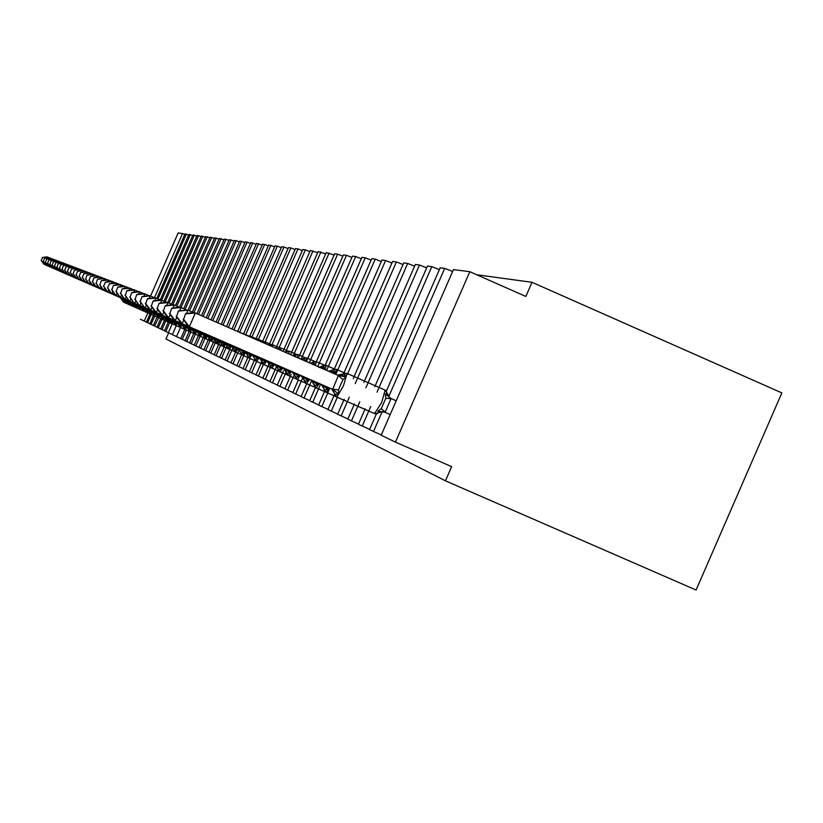 <?xml version="1.0" encoding="UTF-8"?>
<svg xmlns="http://www.w3.org/2000/svg" width="823" height="823" viewBox="0 0 823 823"><rect width="100%" height="100%" fill="white"/><g stroke="black" fill="none" stroke-linecap="round" stroke-linejoin="round"><path stroke-width="1.23" d="M532.028 282.299L525.856 296.465L469.82 271.693L395.441 442.126L451.642 466.641L445.449 480.827L696.083 590.029L781.85 392.9L532.028 282.299L476.764 274.759M395.441 442.126L381.162 435.233M369.527 429.627L381.265 434.997M358.416 424.287L365.186 408.784L358.416 424.287L369.63 429.4M347.8 419.164L354.466 403.898L347.8 419.174L358.519 424.061M337.646 414.267L344.22 399.206L337.646 414.288L347.892 418.958M334.426 394.69L327.914 409.587L337.728 414.072M324.684 391.172L318.594 405.091L327.996 409.391M317.411 382.788L317.904 384.999L314.263 385.318L315.476 387.54L309.643 400.791L318.676 404.906M301.074 396.665L306.742 383.693L301.064 396.645L309.726 400.606M298.379 379.969L292.813 392.674L301.136 396.48M291.167 374.486L284.871 388.857L292.885 392.509M277.238 385.174L283.462 370.936L277.238 385.174L284.943 388.693M269.903 381.646L276.086 367.5L269.882 381.635L277.31 385.02M262.794 378.22L268.905 364.229L262.794 378.22L269.954 381.481M255.984 374.928L262.856 378.076M254.935 359.065L249.369 371.749L256.025 374.784M243.001 368.683L248.093 357.028L243.001 368.683L249.42 371.615M236.839 365.721L241.695 354.62L236.839 365.721L243.052 368.55M238.238 348.602L235.635 352.049L230.893 362.85L236.901 365.587M229.802 349.456L225.142 360.073L230.944 362.727M219.566 357.398L225.235 344.426L219.566 357.398L225.193 359.96M214.175 354.795L219.782 341.977L214.175 354.795L219.618 357.285M208.949 352.275L214.494 339.611L208.949 352.275L214.227 354.682M209.381 337.317L203.888 349.837L209.001 352.172M204.155 335.661L198.981 347.471L203.929 349.734M198.96 334.354L194.207 345.176L199.022 347.368M189.588 342.954L193.961 332.934L189.588 342.954L194.259 345.084M189.28 331.237L185.093 340.784L189.629 342.852M180.741 338.695L184.805 329.395L180.731 338.685L185.134 340.691M176.492 336.638L180.484 327.503L176.492 336.638L180.772 338.592M172.367 334.652L176.307 325.641L172.367 334.652L176.523 336.556M168.355 332.718L173.344 321.32L168.355 332.718L172.398 334.57M164.456 330.846L169.384 319.571L164.456 330.846L168.386 332.636M160.65 329.015L165.372 318.223L160.65 329.015L164.487 330.764M161.421 317.04L156.956 327.225L160.691 328.933M153.345 325.496L157.491 316.022L153.345 325.496L156.987 327.153M149.837 323.799L153.685 315.014L149.837 323.799L153.387 325.414M146.412 322.153L150.095 313.748L146.412 322.153L149.868 323.727M140.414 319.262L146.443 322.081M469.82 271.693L453.442 269.615M154.457 297.72L182.521 233.547L178.149 232.971L150.578 296.023M182.521 233.547L184.774 234.442M156.812 298.42L185.021 233.886L188.683 234.977M188.93 234.411L160.279 299.932L188.93 234.411L192.695 235.532M192.963 234.936L163.972 301.197L192.963 234.936L196.81 236.088M169.065 303.07L198.538 235.676L197.067 235.491L167.758 302.504M198.538 235.676L201.028 236.664M201.306 236.057L171.523 304.14L201.306 236.057L205.369 237.261M176.894 306.115L207.201 236.829L205.657 236.643M207.201 236.829L209.824 237.868M210.112 237.219L179.527 307.174L210.112 237.219L214.412 238.495M183.724 308.707L214.7 237.837L219.113 239.143M178.498 310.868L176.595 316.423L178.498 310.868L188.045 310.178L219.412 238.464L223.959 239.812M193.991 312.524L225.996 239.318L224.278 239.112M225.996 239.318L228.938 240.491M198.538 314.335L231.037 239.987L229.267 239.781M231.037 239.987L234.071 241.19M203.147 316.351L236.232 240.676L234.39 240.45L201.522 315.641M236.232 240.676L239.349 241.921M207.9 318.429L241.571 241.386L239.699 241.17M241.571 241.386L244.791 242.662M212.787 320.569L247.085 242.116L245.151 241.89M247.085 242.116L250.398 243.433M216.068 322.009L250.758 242.62L256.179 244.225M221.222 324.252L256.55 243.392L262.146 245.048M228.403 327.4L264.656 244.452L262.537 244.205M264.656 244.452L268.298 245.892M232.014 328.974L268.689 245.007L274.656 246.766M239.668 332.327L277.341 246.139L275.067 245.871M277.341 246.139L281.229 247.672M245.583 334.92L283.997 247.023L281.651 246.746M283.997 247.023L288.019 248.608M251.704 337.595L290.879 247.939L288.462 247.651M290.879 247.939L295.035 249.575M258.031 340.362L297.998 248.885L295.498 248.587M297.998 248.885L302.308 250.583M271.323 344.621L265.15 341.926L305.374 249.863L302.782 249.554M305.374 249.863L309.839 251.622M310.333 250.521L268.977 345.146L310.333 250.521L317.637 252.692M318.12 251.581L275.921 348.18L318.12 251.581L325.723 253.813M326.258 252.63L283.122 351.339L326.258 252.63L334.107 254.976M293.276 355.731L337.656 254.142L334.632 253.782L290.591 354.6M337.656 254.142L342.821 256.179M301.125 359.209L346.504 255.315L343.376 254.955M346.504 255.315L351.874 257.434M309.294 362.789L355.701 256.539L352.439 256.148L306.537 361.246M355.701 256.539L361.287 258.741M317.791 366.502L365.258 257.805L361.883 257.424M365.258 257.805L371.08 260.099M371.729 258.669L325.239 365.083L371.729 258.669L375.216 259.132L381.286 261.519M381.954 260.027L334.333 369.043L381.954 260.027L385.586 260.51L391.913 263M347.265 374.506L396.408 261.94L392.571 261.498L343.52 373.848M396.408 261.94L403.013 264.543M403.733 262.918L353.232 378.559L403.733 262.918L407.694 263.442L414.597 266.158M415.337 264.461L363.797 382.52L415.337 264.461L419.483 265.006L426.705 267.845M427.476 266.066L374.825 386.687L427.476 266.066L431.808 266.642L439.369 269.615M388.662 396.789L444.708 268.36L440.14 267.845M444.708 268.36L452.629 271.467M168.633 332.862L165.958 338.973L445.449 480.827M123.923 299.212L124.222 300.405L122.514 300.734L120.353 297.628M42.436 257.455L41.284 260.449L42.436 257.455L47.127 256.889L49.082 257.722M42.57 257.506L47.467 257.013L47.045 257.969M44.709 263.309L44.247 264.368L121.053 297.936L43.907 264.224L41.15 260.397M41.284 260.449L43.907 264.224M124.222 300.405L121.053 297.936M127.051 300.549L127.359 301.774L125.621 302.103L123.429 298.955M44.524 258.278L43.362 261.303L44.524 258.278L49.267 257.702L51.283 258.556M44.658 258.329L49.617 257.825L49.195 258.813M46.839 264.193L46.355 265.284L124.15 299.263L46.016 265.129L43.228 261.251M43.362 261.303L46.016 265.129M127.359 301.774L124.15 299.263M130.26 301.938L130.569 303.183L128.81 303.512L126.588 300.323M46.664 259.122L45.491 262.187L46.664 259.122L51.479 258.535L53.536 259.41M46.808 259.173L51.828 258.669L51.396 259.677M49.02 265.099L48.526 266.21L127.184 300.57M45.491 262.187L48.176 266.066L127.184 300.58M130.569 303.183L127.318 300.642M48.176 266.066L45.347 262.126M133.552 303.358L133.871 304.623L132.009 304.921L129.828 301.722M48.866 259.986L47.672 263.093L48.866 259.986L53.732 259.389L55.851 260.284M49.01 260.037L54.102 259.523L53.649 260.562M51.263 266.024L50.759 267.166L130.569 302.041M47.672 263.093L50.398 267.012L129.911 301.753M133.871 304.623L130.744 302.123M50.398 267.012L47.539 263.031M136.937 304.808L137.256 306.094L135.435 306.434L133.151 303.162M51.129 260.87L49.915 264.018L51.129 260.87L56.057 260.263L58.227 261.189M51.273 260.922L56.437 260.407L55.974 261.467M53.557 266.981L53.042 268.154L133.912 303.492L52.672 268L49.771 263.957M49.915 264.018L52.672 268M137.256 306.094L133.912 303.492M140.414 306.31L140.733 307.617L138.881 307.956L136.567 304.633M53.444 261.776L52.23 264.975L53.444 261.776L58.443 261.169L60.676 262.115M53.598 261.837L58.834 261.313L58.351 262.403M55.923 267.959L55.388 269.162L137.348 304.973M52.23 264.975L55.007 268.998L136.649 304.675M140.733 307.617L137.523 305.055M55.007 268.998L52.075 264.913M143.974 307.843L144.303 309.181L142.42 309.51L140.723 306.423L57.415 270.037L140.085 306.156M55.83 262.712L54.596 265.952L55.83 262.712L60.892 262.095L63.186 263.072M55.985 262.774L61.293 262.239L60.799 263.37M58.351 268.956L57.805 270.201L54.596 265.952M144.303 309.181L140.867 306.495M57.415 270.037L54.441 265.891M147.646 309.427L147.975 310.775L145.99 311.084L143.686 307.709M58.279 263.679L57.024 266.961L58.279 263.679L63.412 263.041L65.768 264.049M58.433 263.741L63.813 263.195L63.309 264.358M60.84 269.985L60.285 271.271L144.488 308.059L59.884 271.096L56.869 266.899M57.024 266.961L59.884 271.096M147.975 310.775L144.488 308.059M151.411 311.053L151.741 312.431L149.735 312.74L147.389 309.314M60.799 264.667L59.534 268L60.799 264.667L65.994 264.018L68.422 265.057M60.964 264.728L66.416 264.183L65.891 265.366M63.412 271.045L62.836 272.362L148.212 309.664L62.425 272.187L59.369 267.928M59.534 268L62.425 272.187M151.741 312.431L148.212 309.664M155.29 312.73L155.619 314.119L153.572 314.437L151.206 310.96M63.381 265.685L62.106 269.059L63.381 265.685L68.659 265.027L71.148 266.096M63.556 265.747L69.091 265.191L68.556 266.415M66.046 272.135L65.459 273.493L152.039 311.32L65.027 273.308L61.931 268.987M62.106 269.059L65.027 273.308M155.619 314.119L152.039 311.32M74.44 275.592L73.329 276.878L163.376 316.217L163.726 317.657L161.678 318.007L159.168 314.396L159.611 315.867L157.605 316.217L155.125 312.658M66.046 266.724L64.75 270.16L66.046 266.724L71.395 266.066L73.957 267.156M66.221 266.796L71.838 266.23L71.292 267.496M68.762 273.257L68.155 274.656L155.835 312.946M64.75 270.16L67.712 274.46L155.825 312.956M159.611 315.867L155.979 313.028M67.712 274.46L64.575 270.088M68.793 267.804L67.476 271.281L68.793 267.804L74.214 267.125L76.858 268.257M68.967 267.876L74.667 267.3L74.101 268.596M71.56 274.409L70.932 275.849L159.24 314.437M67.476 271.281L70.48 275.654L159.22 314.427M164.487 316.989L162.8 319.643L159.168 314.396M163.726 317.657L160.032 314.777M70.48 275.654L67.301 271.209M171.956 319.931L172.316 321.412L170.114 321.731L168.293 318.429L167.604 318.048L167.954 319.509L165.793 319.828L163.324 316.197M71.611 268.915L70.284 272.444L71.611 268.915L77.115 268.226L79.831 269.388M71.796 268.987L77.588 268.401L77.002 269.738M70.284 272.444L73.792 277.073L164.209 316.588M167.954 319.509L164.425 316.69M73.329 276.878L70.099 272.372M74.523 270.047L73.175 273.637L74.523 270.047L80.098 269.358L82.907 270.551M74.708 270.129L80.592 269.543L79.985 270.921M77.403 276.816L76.734 278.339L168.355 318.357M73.175 273.637L76.261 278.133L167.655 318.069M173.118 320.682L171.359 323.439L168.355 318.378M168.736 318.81L166.997 321.505L170.947 323.233L168.509 318.439M172.316 321.412L168.736 318.542M76.261 278.133L72.99 273.565M176.441 321.865L176.801 323.367L174.651 323.727L172.017 319.952M77.516 271.23L76.148 274.872L77.516 271.23L83.185 270.52L86.076 271.755M77.712 271.302L83.679 270.716L83.061 272.135M80.459 278.071L79.769 279.645L172.779 320.27M76.148 274.872L79.275 279.439L172.058 319.972M177.634 322.616L175.824 325.435L172.779 320.291M176.801 323.367L172.943 320.353M79.275 279.439L75.963 274.789M181.07 323.871L181.43 325.394L179.239 325.754L176.564 321.916M80.613 272.444L79.224 276.147L80.613 272.444L86.353 271.724L89.347 272.999M80.808 272.516L86.878 271.919L86.23 273.39M83.617 279.367L82.907 280.993L177.511 322.328M79.224 276.147L82.393 280.777L176.606 321.937M181.43 325.394L177.747 322.441M82.393 280.777L79.029 276.065M185.844 325.929L186.214 327.482L183.971 327.842L181.255 323.943M83.802 273.689L82.393 277.454L83.802 273.689L89.635 272.958L92.711 274.275M84.008 273.771L90.17 273.164L89.501 274.676M86.868 280.705L86.137 282.382L182.058 324.283M82.393 277.454L85.613 282.155L181.297 323.964M187.088 326.659L185.185 329.601L182.058 324.293M186.214 327.482L182.222 324.365M85.613 282.155L82.187 277.372M190.771 328.058L191.142 329.632L188.858 330.002L186.101 326.042M87.094 274.985L85.664 278.812L87.094 274.985L93.009 274.244L96.198 275.602M87.3 275.067L93.565 274.45L92.876 276.014M90.221 282.083L89.47 283.822L186.924 326.381M85.664 278.812L88.925 283.585L186.132 326.062M192.047 328.778L190.072 331.782L186.924 326.402M191.142 329.632L187.088 326.474M88.925 283.585L85.458 278.719M195.853 330.26L196.234 331.854L193.806 332.183L191.101 328.202M90.489 276.322L89.049 280.211L90.489 276.322L96.507 275.561L99.799 276.96M90.705 276.405L97.073 275.777L96.363 277.402M93.699 283.503L92.906 285.293L191.944 328.552M89.049 280.211L92.351 285.056L191.131 328.212M197.16 330.969L195.164 334.035L191.944 328.572M196.234 331.854L192.109 328.655M92.351 285.056L88.822 280.118M201.11 332.523L201.491 334.148L198.96 334.303L194.207 345.176M93.997 277.701L92.536 281.651L93.997 277.701L100.108 276.929L103.513 278.38M94.223 277.783L100.704 277.145L99.964 278.822M97.279 284.974L96.466 286.826L197.304 330.887M92.536 281.651L95.89 286.579L196.286 330.445L198.971 334.303M201.491 334.148L197.582 331.021M95.89 286.579L92.31 281.559M206.542 334.879L206.933 336.525L204.516 336.905L201.604 332.739M97.628 279.12L96.147 283.143L97.628 279.12L103.842 278.339L107.36 279.841M97.865 279.213L104.449 278.565L103.688 280.304M100.982 286.486L100.149 288.41L202.499 333.109L201.707 332.79L202.479 333.212L200.401 336.37L197.016 330.856L200.246 336.298M96.147 283.143L99.542 288.153L201.625 332.749M206.933 336.525L202.674 333.202M99.542 288.153L95.91 283.05M212.159 337.307L212.55 338.983L210.081 339.364L207.91 335.558L205.781 338.767L202.952 333.336M101.383 280.592L99.881 284.686L101.383 280.592L107.7 279.789L111.342 281.343M101.63 280.694L108.327 280.036L107.546 281.826M104.819 288.05L103.945 290.046L208.219 335.599M99.881 284.686L103.328 289.778L207.139 335.136L211.244 341.195M212.55 338.983L208.517 335.743M103.328 289.778L99.634 284.583M217.972 339.817L218.373 341.524L215.852 341.905L212.951 337.646L107.247 291.465L103.492 286.178L105.519 282.217L103.492 286.178M105.262 282.124L111.691 281.301L115.457 282.917M105.519 282.217L112.34 281.548L111.527 283.41M108.79 289.675L107.885 291.733L213.959 338.088M103.739 286.291L107.247 291.465M218.373 341.524L214.268 338.232M223.99 342.419L224.401 344.158L221.819 344.539L218.877 340.208L111.3 293.204L107.484 287.834L109.552 283.801L107.484 287.834M109.294 283.698L115.827 282.865L119.726 284.532M109.552 283.801L116.496 283.122L115.652 285.056M112.895 291.352L111.959 293.492L219.906 340.66M107.741 287.937L111.3 293.204M224.401 344.158L220.225 340.804M230.224 345.115L230.646 346.884L227.889 347.213L224.885 342.81M113.461 285.334L111.887 289.655L113.461 285.334L120.107 284.48L124.15 286.219M113.728 285.437L120.806 284.748L119.932 286.754M117.154 293.091L116.187 295.303L225.883 343.212M111.887 289.655L115.498 295.015L224.874 342.8M231.736 345.804L229.38 349.271L225.008 342.862L225.883 343.232M230.646 346.884L226.068 343.314M115.498 295.015L111.619 289.542M236.695 347.903L237.117 349.713L234.298 350.042L231.242 345.557M117.782 287.032L116.187 291.435L117.782 287.032L124.54 286.167L128.748 287.957M118.059 287.145L125.271 286.435L124.355 288.523M121.578 294.881L120.57 297.196L232.261 345.969M116.187 291.435L119.849 296.887L231.222 345.547M243.402 350.804L243.834 352.645L240.954 352.974L241.962 354.826L235.419 351.915L231.366 345.609L232.261 345.999M237.117 349.713L232.456 346.082M119.849 296.887L115.899 291.321M122.267 288.791L120.642 293.276L122.267 288.791L129.149 287.906L133.511 289.768M122.555 288.904L129.9 288.194L128.954 290.354M126.166 296.753L125.117 299.15L239.082 348.942M120.642 293.276L124.376 298.831L237.806 348.396M244.987 351.503L242.497 355.114L237.837 348.407M243.834 352.645L239.431 349.106M124.376 298.831L120.353 293.163M250.367 353.818L250.799 355.69L247.99 356.081L244.678 351.359M126.917 290.622L125.271 295.2L126.917 290.622L133.933 289.717L138.459 291.651M127.226 290.735L134.715 290.015L133.727 292.258M130.919 298.687L129.828 301.177L245.768 351.802M125.271 295.2L129.067 300.848L244.647 351.349M251.982 354.528L249.431 358.2L244.812 351.421L245.768 351.833M250.799 355.69L245.964 351.915M129.067 300.848L124.973 295.066M257.609 356.945L258.052 358.849L255.161 359.25L251.797 354.435M131.762 292.515L130.085 297.185L131.762 292.515L138.902 291.589L143.613 293.605M132.071 292.638L139.715 291.898L138.686 294.243M135.867 300.693L134.735 303.286L252.908 354.888M130.085 297.185L133.933 302.936L251.745 354.415M251.643 372.85L256.642 361.4L251.931 354.497L252.908 354.919M258.052 358.849L253.114 355.011M133.933 302.936L129.777 297.052M265.129 360.196L265.582 362.141L262.63 362.542L259.183 357.624M136.783 294.49L135.085 299.253L136.783 294.49L144.066 293.544L148.973 295.642M137.112 294.624L144.91 293.873L143.85 296.311M141.021 302.771L139.838 305.477L260.541 358.221M135.085 299.253L139.005 305.117L259.122 357.604M279.244 347.687L272.804 344.868L269.697 345.465L272.629 344.796M265.582 362.141L260.942 358.406M139.005 305.117L134.766 299.119M272.958 363.581L273.421 365.566L270.242 365.896L266.878 360.958M142.019 296.547L140.291 301.413L142.019 296.547L149.447 295.58L154.549 297.761M142.358 296.681L150.321 295.91L149.21 298.461M146.371 304.942L145.146 307.761L268.072 361.441M140.291 301.413L144.282 307.391L266.806 360.927L264.121 364.743L260.089 358.128L263.936 364.64M274.687 364.332L271.919 368.21L267.033 361.019L268.061 361.472M277.238 348.767L280.592 347.862M273.421 365.566L268.277 361.564M144.282 307.391L139.951 301.269M281.116 367.099L281.579 369.126L278.472 369.527L274.882 364.414M147.471 298.687L145.712 303.656L147.471 298.687L155.043 297.7L160.362 299.973M147.831 298.821L155.959 298.049L154.796 300.704M151.957 307.195L150.671 310.137L276.116 364.918M145.712 303.656L150.671 310.137L149.765 309.746L274.8 364.383M282.875 367.871L280.036 371.821L275.047 364.486L276.116 364.949M285.776 351.75L329.138 253.011M285.108 352.203L286.167 351.483L286.774 352.347M281.579 369.126L276.333 365.042M149.765 309.746L145.362 303.502M289.614 370.772L290.087 372.84L286.898 373.241L283.235 368.025L284.501 368.539L155.496 312.205L283.133 367.984M153.15 300.92L151.37 305.991L153.15 300.92L160.876 299.901L166.431 302.278M153.52 301.064L161.833 300.261L160.619 303.039M157.779 309.541L156.432 312.617L151.37 305.991M305.055 357.666L297.72 354.456L293.235 355.762L297.525 354.384M294.922 354.878L295.478 355.927M290.087 372.84L284.717 368.673M155.496 312.205L151 305.837M298.482 374.599L298.955 376.718L295.508 377.047L292.947 372.356L291.939 371.79L293.255 372.325M159.076 303.245L157.265 308.43L159.076 303.245L166.956 302.206L172.758 304.685M159.467 303.399L167.964 302.586L166.688 305.487M163.849 311.989L162.44 315.199L293.255 372.356M157.265 308.43L162.44 315.199L161.462 314.777L291.826 371.739M314.417 361.287L306.732 357.933L303.708 358.293L301.66 359.445L306.537 357.851M303.882 358.365L305.827 360.999M298.955 376.718L293.482 372.449M161.462 314.777L156.884 308.275M307.74 378.601L308.224 380.761L304.685 381.09L302.062 376.306L301.033 375.71L302.391 376.265M165.269 305.672L163.417 310.981L165.269 305.672L173.314 304.613L179.373 307.195M165.67 305.827L174.363 305.004L173.036 308.039M170.186 314.54L168.725 317.894L302.391 376.306M163.417 310.981L168.725 317.894L167.697 317.462L300.899 375.658M312.37 364.126L313.254 363.92M310.415 363.272L315.95 361.472M310.374 363.262L313.234 361.997L315.24 364.702L312.966 364.394M308.224 380.761L302.617 376.409M167.697 317.462L163.016 310.816M171.74 308.214L169.857 313.645L171.74 308.214L179.959 307.123L186.296 309.829M172.161 308.378L181.05 307.535L179.661 310.713M176.822 317.194L175.278 320.723L311.938 380.391M169.857 313.645L175.278 320.723L174.209 320.26L310.374 379.753M310.61 379.856L311.938 380.432M319.334 383.621L316.145 387.89L311.742 380.463L314.263 385.318L311.588 380.432L310.528 379.815M321.69 368.19L323.007 367.758L318.861 367.408M319.468 367.233L325.774 365.258M319.386 367.192L323.007 365.793L325.085 368.57L321.628 368.179M317.904 384.999L312.174 380.535M174.209 320.26L169.435 313.47M327.533 387.16L328.038 389.423L324.478 389.824L321.556 384.752L320.466 384.115L321.927 384.711M178.951 311.043L188.045 310.178L193.539 312.586M219.412 238.464L186.584 313.512M183.766 319.982L182.15 323.676L321.927 384.752M176.595 316.423L182.15 323.676L181.029 323.192L320.291 384.043M331.844 372.212L333.212 371.759L329.005 371.41M328.809 371.317L336.062 369.218M328.593 371.224L333.233 369.764L335.373 372.613L330.558 372.089M328.038 389.423L322.163 384.855M181.029 323.192L176.153 316.248M377.592 413.516L374.856 413.712L378.611 412.776L377.891 411.202L381.306 408.599L385.812 398.281L385.39 394.011L387.088 393.363L385.154 390.112L347.069 373.447L343.417 385.884L336.844 397.087L331.988 389.269L330.867 388.61L332.626 389.372L338.387 375.514L346.154 376.852L343.047 379.578L340.619 384.67L338.541 389.907L338.644 394.052L334.982 394.454L332.142 389.289L331.072 388.703M185.587 313.645L183.642 319.345L185.587 313.645L194.177 312.503L338.387 375.514M186.049 313.83L195.38 312.956L189.341 326.762L332.389 389.269M183.642 319.345L189.341 326.762L188.158 326.258L330.671 388.528M385.39 394.011L391.11 398.569L385.113 412.302L390.195 414.535L384.557 412.076M396.192 400.791L391.11 398.569M342.461 376.44L343.88 375.957L339.055 375.535L346.833 373.364M337.502 375.123L343.726 373.837L346.154 376.852M377.891 411.202L384.866 412.2M338.644 394.052L332.626 389.372M188.158 326.258L183.179 319.149M381.162 435.244L453.483 269.522M373.488 431.55L382.211 411.562M369.527 429.637L376.399 413.897M386.368 391.048L440.182 267.753M362.202 426.119L370.741 406.552M377.016 392.19L431.808 266.642M351.421 420.923L359.785 401.758M365.885 387.798L419.483 265.006M341.113 415.954L349.302 397.18M355.238 383.59L407.694 263.442M331.237 411.202L337.317 397.293M343.53 373.837L392.612 261.436M321.783 406.644L329.653 388.61M335.856 374.403L385.586 260.51M312.709 402.272L320.435 384.588M326.638 370.371L375.216 259.132M304.006 398.075L311.578 380.73M361.873 257.404L316.299 361.76L361.904 257.362M295.642 394.042L302.998 377.201M306.547 361.276L352.47 256.107M287.597 390.174L294.583 374.198M298.368 358.005L343.397 254.904M279.861 386.45L286.363 371.564M290.612 354.61L334.673 253.751M272.413 382.86L278.246 369.506M265.232 379.403L270.592 367.14M279.079 347.718L320.929 251.92M258.319 376.06L263.432 364.352M272.043 344.631L313.007 250.871M262.012 361.071L255.963 374.928L262.043 361.06M302.761 249.544L262.27 342.214L302.792 249.513M245.192 369.743L250.11 358.489M295.478 248.577L255.994 338.932L295.508 248.546M238.968 366.739L245.429 351.956M249.801 336.113L288.472 247.62L249.781 336.113M232.95 363.838L239.267 349.384M243.67 333.654L281.672 246.715M227.127 361.04L233.197 347.141M237.672 331.453L275.088 245.84M221.49 358.324L227.271 345.094M233.948 329.828L270.901 245.285M216.038 355.701L221.459 343.294M226.531 326.577L262.547 244.174L226.51 326.577M210.76 353.149L215.688 341.864M223.043 325.054L258.617 243.649M205.637 350.68L210.204 340.238M217.838 322.781L252.764 242.878M200.668 348.294L205.04 338.304M211.079 319.818L245.161 241.869L211.069 319.818M195.853 345.969L200.123 336.226M206.234 317.699L239.709 241.139L206.223 317.699M191.183 343.726L195.38 334.128M201.542 315.651L234.421 240.439M186.646 341.535L190.967 331.648M196.975 313.645L229.278 239.76L196.964 313.645M182.243 339.415L186.41 329.879M192.376 312.071L224.288 239.092L192.366 312.071M189.547 310.837L221.099 238.67M185.165 309.335L216.336 238.042M181.05 307.535L211.706 237.425M165.804 331.494L169.723 322.523M175.536 305.518L205.668 236.623L175.525 305.518M161.966 329.642L165.845 320.785M172.892 304.664L202.808 236.242M158.232 327.842L162.049 319.118M167.769 302.514L197.088 235.481M154.601 326.093L158.602 317.771M165.238 301.753L194.382 235.121M151.051 324.385L154.724 316.042L151.278 310.991M161.637 300.189L190.329 234.586M147.595 322.729L151.206 314.479M158.006 298.934L186.379 234.061M144.231 321.104L147.903 312.719M124.787 300.014L123.471 302.134L120.405 297.648M123.409 302.103L126.289 303.358L123.409 302.103M127.935 301.362L126.598 303.522L123.491 298.986M121.218 298.008L122.432 300.683M124.314 299.346L126.258 303.337L129.725 304.921L126.649 300.344M131.166 302.741L129.797 304.942L132.76 306.238L129.448 304.757L128.717 303.45M134.478 304.16L133.079 306.413L130.425 302.051L131.989 304.891M127.483 300.714L129.448 304.757L126.258 303.337L125.538 302.051M133.069 306.403L136.124 307.74L133.079 306.413M137.883 305.611L136.443 307.905L133.223 303.183M136.371 307.874L139.571 309.273L136.371 307.874M134.087 303.574L135.342 306.372M141.371 307.113L139.9 309.448L137.184 304.973L139.817 309.407M139.838 309.417L143.377 310.991M144.961 308.646L143.459 311.032L140.147 306.177M143.387 311.001L147.029 312.617M141.052 306.578L142.328 309.448M148.654 310.22L147.111 312.658L143.758 307.74M147.039 312.627L150.774 314.283M144.683 308.152L145.959 311.053M152.44 311.845L150.876 314.335L147.461 309.345M150.794 314.293L154.374 315.857M148.407 309.757L149.704 312.699M156.349 313.512L154.745 316.053L158.335 317.616L157.502 316.145M152.245 311.413L154.642 316.001M138.789 307.895L139.91 309.448L154.652 316.011M160.362 315.219L158.716 317.822L155.208 312.689M158.623 317.781L162.419 319.437M156.185 313.121L158.314 317.606L154.745 316.053M160.248 314.88L162.398 319.427L166.616 321.309M166.997 321.505L163.993 316.567L166.997 321.505M158.314 317.606L175.402 325.219M173.18 320.466L175.392 325.208L180.309 327.42M182.294 324.601L180.412 327.482L177.274 322.307L179.105 325.671M180.33 327.441L195.041 333.994L195.452 331.772M182.469 324.488L183.838 327.76M187.346 326.597L188.724 329.91M195.041 333.994L199.989 336.154M195.586 331.381L195.967 330.301M191.934 328.655L193.765 332.132M200.277 336.319L205.657 338.706M205.678 338.726L210.904 341.01L209.927 339.261M202.479 333.212L204.351 336.802M213.569 337.996L211.377 341.267L207.91 335.558M211.274 341.216L216.675 343.572L210.904 341.01M219.412 340.506L217.169 343.839L213.63 338.037L217.025 343.767M217.056 343.788L223.167 346.504L219.566 340.599L221.654 344.436M225.471 343.109L223.167 346.504L229.226 349.199M229.257 349.219L235.275 351.853L228.866 349.003L227.827 347.162M237.353 331.319L242.548 333.5M236.602 330.99L237.117 331.134M237.271 331.196L236.705 331.031M226.397 343.479L225.708 343.263L228.866 349.003L222.663 346.246M243.958 334.2L249.338 336.123M242.394 333.521L243.701 333.665M243.855 333.726L242.518 333.572M232.796 346.236L232.076 346.02L235.687 352.079M248.855 357.892L242.332 355.022M250.748 337.173L250.686 336.36L256.385 338.85M248.721 336.288L250.521 336.298M250.686 336.36L248.844 336.34M248.834 357.871L242.363 355.052M253.494 355.186L252.682 354.929L256.076 361.112L249.256 358.108M257.784 340.249L257.784 339.086L263.71 341.679M255.397 339.21L257.609 339.025M257.784 339.086L255.521 339.261M246.334 352.09L245.552 351.843L249.297 358.139M259.255 357.666L256.632 361.41L263.514 364.414M263 341.884L265.15 341.926L265.088 343.448M262.424 342.255L264.975 341.854M263.483 364.394L256.498 361.338M263.977 364.671L271.292 367.871M272.804 344.868L272.67 346.761M279.378 371.471L271.713 368.107M280.561 350.217L280.777 347.934L287.494 350.876M277.269 348.777L280.777 347.934M268.689 361.76L267.794 361.462L271.765 368.138M287.813 375.216L279.82 371.708M288.77 353.808L289.068 351.133L296.085 354.199M286.641 351.154L288.883 351.061M289.068 351.133L286.332 351.544M276.754 365.247L275.828 364.939L279.871 371.749M291.414 371.554L288.492 375.586L283.4 368.097M296.609 379.136L288.266 375.473M297.72 354.456L297.329 357.552M285.17 368.889L284.192 368.55L288.328 375.514M300.313 375.401L297.309 379.516L292.114 371.862M305.796 383.22L297.082 379.393M304.325 360.608L304.736 359.918M306.732 357.933L306.249 361.451M293.945 372.675L292.916 372.325L297.134 379.434M309.613 379.424L306.516 383.611L301.208 375.792M315.394 387.489L306.279 383.487M313.573 364.435L314.098 363.56M315.569 365.525L316.155 361.554L324.19 365.073M316.155 361.554L313.234 361.997M303.111 376.646L302.031 376.265L306.341 383.528M325.435 391.954L315.888 387.756M323.326 368.293L323.881 367.356M325.301 369.784L325.99 365.34L334.416 369.023M325.99 365.34L323.007 365.793M309.643 400.791L315.446 387.52L315.96 387.808M311.732 380.463L310.713 379.897M329.498 388.014L326.217 392.376L321.7 384.773L320.661 384.197M335.949 396.624L325.939 392.232M333.521 372.325L334.117 371.327M335.475 374.239L336.288 369.301L345.125 373.169M336.288 369.301L333.233 369.764M322.698 385.113L321.505 384.691L326.011 392.283M374.558 413.558L381.635 402.591L385.154 390.112M374.856 413.712L336.473 396.912M344.189 376.543L344.837 375.494M347.069 373.447L343.942 373.92M333.192 389.649L331.936 389.207L336.545 396.974M381.306 408.599L385.195 412.21M385.812 398.281L391.09 398.702M332.399 389.145L338.541 389.907M338.304 375.607L343.047 379.578M156.802 298.41L185.021 233.886M156.956 327.225L161.421 317.02M183.714 308.697L214.7 237.837M185.093 340.784L189.269 331.227M198.981 347.471L204.145 335.64M203.888 349.837L209.361 337.317M216.058 321.999L250.758 242.62M221.202 324.252L256.55 243.392M231.993 328.974L268.689 245.007M225.142 360.073L229.782 349.446M237.652 331.443L275.057 245.861M230.893 362.85L235.615 352.038M243.659 333.644L281.641 246.735M249.369 371.749L254.924 359.023M284.871 388.857L291.136 374.516M298.348 357.995L343.366 254.945M292.813 392.674L298.358 379.959M318.594 405.091L324.674 391.151M327.914 409.587L334.416 394.701M154.343 315.837L153.541 314.396M162.398 319.427L161.565 317.935M166.596 321.289L165.762 319.787M184.733 329.365L170.927 323.223L170.073 321.69M175.392 325.208L174.527 323.655M199.907 336.113L184.743 329.365M205.308 338.51L199.917 336.123L198.971 334.436M210.883 340.989L205.318 338.52M222.642 346.226L216.686 343.582L215.688 341.802M241.921 354.795L235.296 351.863L234.236 349.981M241.962 354.826L240.882 352.913M256.015 361.071L248.885 357.912L247.785 355.958M256.076 361.112L254.955 359.116M271.261 367.85L263.555 364.435L262.403 362.408M269.985 345.197L270.572 344.847M279.347 371.44L271.333 367.902L270.16 365.824M277.896 348.273L278.441 347.944M287.783 375.195L279.429 371.502L278.236 369.383M285.087 352.193L285.776 351.76M296.578 379.105L287.875 375.257L286.651 373.097M305.755 383.189L296.681 379.177L295.426 376.965M315.353 387.448L305.868 383.271L304.582 381.008M325.383 391.913L315.476 387.54L314.16 385.236M311.742 380.463L312.689 380.782M335.887 396.583L325.517 392.015L324.18 389.649M374.949 413.732L336.844 397.087L334.663 394.279M389.989 398.013L385.514 390.308M378.611 412.776L382.325 411.551"/></g></svg>
